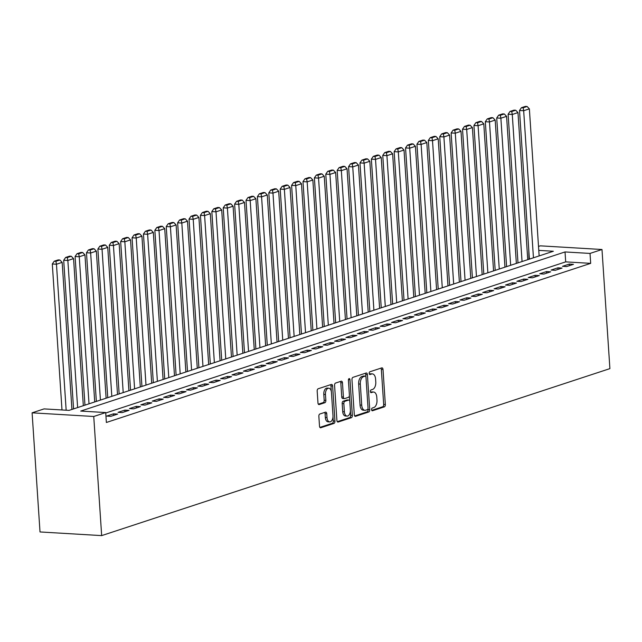 <?xml version="1.0" encoding="UTF-8"?>
<svg xmlns="http://www.w3.org/2000/svg" width="642" height="642" viewBox="0 0 642 642"><rect width="100%" height="100%" fill="white"/><g stroke="black" fill="none" stroke-linecap="round" stroke-linejoin="round"><path stroke-width="0.96" d="M371.59 409.652A1.388 0.786 93.4 0 0 372.288 410.784A1.388 0.786 93.4 0 0 372.464 410.76L384.349 406.859A1.982 1.123 93.4 0 0 385.336 404.54L383.009 369.463A1.982 1.123 93.4 0 0 382.006 367.85A1.982 1.123 93.4 0 0 381.757 367.882L369.872 371.782A1.388 0.786 93.4 0 0 369.182 373.403A1.388 0.786 93.4 0 0 369.88 374.535A1.388 0.786 93.4 0 0 370.057 374.511L371.598 374.005A6.356 3.587 93.4 0 1 372.384 373.901A6.356 3.587 93.4 0 1 375.586 379.069L375.779 381.99A6.356 3.587 93.4 0 1 372.617 389.405L371.076 389.911A1.388 0.786 93.4 0 0 370.386 391.532A1.388 0.786 93.4 0 0 371.084 392.663A1.388 0.786 93.4 0 0 371.261 392.639L372.801 392.134A6.356 3.587 93.4 0 1 373.588 392.029A6.356 3.587 93.4 0 1 376.79 397.197L376.982 400.118A6.356 3.587 93.4 0 1 373.821 407.526L372.28 408.031A1.388 0.786 93.4 0 0 371.59 409.652M319.844 414.01A1.982 1.123 93.4 0 0 318.857 416.329L319.515 426.168A1.982 1.123 93.4 0 0 320.51 427.781A1.982 1.123 93.4 0 0 320.759 427.749L333.96 423.415A1.982 1.123 93.4 0 0 334.947 421.096L332.62 386.019A1.982 1.123 93.4 0 0 331.617 384.406A1.982 1.123 93.4 0 0 331.368 384.438L318.167 388.771A1.982 1.123 93.4 0 0 317.18 391.09L317.975 402.975A1.982 1.123 93.4 0 0 318.97 404.596A1.982 1.123 93.4 0 0 319.218 404.556L324.868 402.703A1.982 1.123 93.4 0 0 325.855 400.383L325.462 394.493A5.313 3.001 93.4 0 1 328.768 388.209A5.313 3.001 93.4 0 1 331.449 392.527L332.981 415.623A5.313 3.001 93.4 0 1 329.675 421.906A5.313 3.001 93.4 0 1 327.003 417.589L326.746 413.737A1.982 1.123 93.4 0 0 325.743 412.124A1.982 1.123 93.4 0 0 325.494 412.156L319.844 414.01M105.713 412.557L93.748 416.489L101.661 535.613L609.9 368.628L601.987 249.497L590.022 253.43L565.032 251.945L80.723 411.073L105.713 412.557L106.371 422.484L590.68 263.356L590.022 253.43M354.296 414.74A1.982 1.123 93.4 0 0 355.299 416.353A1.982 1.123 93.4 0 0 355.548 416.321L368.749 411.987A1.982 1.123 93.4 0 0 369.736 409.668L367.401 374.591A1.982 1.123 93.4 0 0 366.405 372.97A1.982 1.123 93.4 0 0 366.157 373.01L352.956 377.344A1.982 1.123 93.4 0 0 351.968 379.663L354.296 414.74M351.351 417.701L338.149 422.035A1.982 1.123 93.4 0 1 337.909 422.067A1.982 1.123 93.4 0 1 336.906 420.454L334.578 385.377A1.982 1.123 93.4 0 1 335.565 383.057L341.215 381.204A1.982 1.123 93.4 0 1 341.456 381.171A1.982 1.123 93.4 0 1 342.459 382.784L343.406 397.013A1.982 1.123 93.4 0 0 344.409 398.626A1.982 1.123 93.4 0 0 344.65 398.594L348.397 397.358A1.982 1.123 93.4 0 0 349.392 395.047L348.405 380.233A1.388 0.786 93.4 0 1 349.272 378.587A1.388 0.786 93.4 0 1 349.97 379.719L352.338 415.382A1.982 1.123 93.4 0 1 351.351 417.701L349.689 417.597L337.283 421.674M566.637 266.574L573.475 264.327L569.31 264.079L562.472 266.326L566.637 266.574M555.242 270.314L562.079 268.067L557.914 267.826L551.077 270.065L555.242 270.314M543.846 274.062L550.684 271.815L546.519 271.566L539.681 273.813L543.846 274.062M532.451 277.801L539.288 275.554L535.123 275.314L528.286 277.561L532.451 277.801M521.055 281.549L527.893 279.302L523.728 279.053L516.89 281.3L521.055 281.549M509.66 285.297L516.497 283.05L512.332 282.801L505.495 285.048L509.66 285.297M498.264 289.036L505.102 286.789L500.937 286.541L494.099 288.788L498.264 289.036M486.869 292.784L493.706 290.537L489.541 290.288L482.704 292.535L486.869 292.784M475.473 296.524L482.311 294.277L478.146 294.028L471.308 296.275L475.473 296.524M464.078 300.271L470.915 298.024L466.75 297.776L459.913 300.023L464.078 300.271M452.682 304.011L459.52 301.764L455.355 301.523L448.517 303.762L452.682 304.011M441.287 307.759L448.124 305.512L443.959 305.263L437.122 307.51L441.287 307.759M429.891 311.498L436.729 309.251L432.564 309.011L425.726 311.258L429.891 311.498M418.496 315.246L425.333 312.999L421.168 312.75L414.331 314.997L418.496 315.246M407.1 318.994L413.938 316.747L409.773 316.498L402.935 318.745L407.1 318.994M395.705 322.733L402.542 320.486L398.377 320.238L391.54 322.485L395.705 322.733M384.309 326.481L391.147 324.234L386.982 323.985L380.144 326.232L384.309 326.481M372.914 330.221L379.751 327.974L375.586 327.725L368.749 329.972L372.914 330.221M361.518 333.968L368.356 331.721L364.191 331.473L357.353 333.72L361.518 333.968M350.123 337.708L356.96 335.461L352.795 335.22L345.958 337.459L350.123 337.708M338.727 341.456L345.565 339.209L341.4 338.96L334.562 341.207L338.727 341.456M327.332 345.195L334.169 342.948L330.004 342.708L323.167 344.955L327.332 345.195M315.936 348.943L322.774 346.696L318.609 346.447L311.771 348.694L315.936 348.943M304.541 352.691L311.378 350.444L307.213 350.195L300.376 352.442L304.541 352.691M293.145 356.43L299.983 354.183L295.818 353.935L288.98 356.182L293.145 356.43M281.75 360.178L288.587 357.931L284.422 357.682L277.585 359.929L281.75 360.178M270.354 363.918L277.192 361.671L273.027 361.422L266.189 363.669L270.354 363.918M258.959 367.665L265.796 365.418L261.631 365.17L254.794 367.417L258.959 367.665M247.563 371.405L254.401 369.158L250.236 368.917L243.398 371.156L247.563 371.405M236.168 375.153L243.005 372.906L238.84 372.657L232.003 374.904L236.168 375.153M224.772 378.892L231.61 376.645L227.445 376.405L220.607 378.652L224.772 378.892M213.377 382.64L220.214 380.393L216.049 380.144L209.212 382.391L213.377 382.64M201.981 386.38L208.819 384.141L204.654 383.892L197.816 386.139L201.981 386.38M190.586 390.127L197.423 387.88L193.258 387.632L186.421 389.879L190.586 390.127M179.19 393.875L186.028 391.628L181.863 391.379L175.025 393.626L179.19 393.875M167.795 397.615L174.632 395.368L170.467 395.119L163.63 397.366L167.795 397.615M156.399 401.362L163.237 399.115L159.072 398.867L152.234 401.114L156.399 401.362M145.004 405.102L151.841 402.855L147.676 402.614L140.839 404.853L145.004 405.102M133.608 408.85L140.446 406.603L136.281 406.354L129.443 408.601L133.608 408.85M122.213 412.589L129.05 410.342L124.885 410.102L118.048 412.349L122.213 412.589M110.817 416.337L117.655 414.09L113.49 413.841L106.652 416.088L110.817 416.337M590.68 263.356L565.69 261.872L105.745 412.991M538.774 250.388L553.364 251.255L69.055 410.382L44.065 408.898L32.1 412.83L40.013 531.953L101.661 535.613M529 259.256L528.751 249.65M538.51 246.44L540.339 245.838L601.987 249.497M32.1 412.83L93.748 416.489M565.69 261.872L565.032 251.945M569.31 264.079L569.414 265.66M557.914 267.826L558.018 269.407M546.519 271.566L546.623 273.147M535.123 275.314L535.227 276.895M523.728 279.053L523.832 280.634M512.332 282.801L512.436 284.382M500.937 286.541L501.041 288.122M489.541 290.288L489.645 291.869M478.146 294.028L478.25 295.609M466.75 297.776L466.854 299.357M455.355 301.523L455.459 303.104M443.959 305.263L444.063 306.844M432.564 309.011L432.668 310.592M421.168 312.75L421.272 314.331M409.773 316.498L409.877 318.079M398.377 320.238L398.481 321.819M386.982 323.985L387.086 325.566M375.586 327.725L375.69 329.306M364.191 331.473L364.295 333.054M352.795 335.22L352.899 336.801M341.4 338.96L341.504 340.541M330.004 342.708L330.108 344.289M318.609 346.447L318.713 348.028M307.213 350.195L307.317 351.776M295.818 353.935L295.922 355.516M284.422 357.682L284.526 359.263M273.027 361.422L273.131 363.003M261.631 365.17L261.735 366.751M250.236 368.917L250.34 370.498M238.84 372.657L238.944 374.238M227.445 376.405L227.549 377.986M216.049 380.144L216.153 381.725M204.654 383.892L204.758 385.473M193.258 387.632L193.362 389.212M181.863 391.379L181.967 392.96M170.467 395.119L170.571 396.7M159.072 398.867L159.176 400.447M147.676 402.614L147.78 404.195M136.281 406.354L136.385 407.935M124.885 410.102L124.989 411.683M113.49 413.841L113.594 415.422M373.588 392.029L371.927 391.925A6.356 3.587 93.4 0 0 371.132 392.037L372.801 392.134M370.554 392.222L371.132 392.037M372.384 373.901L370.723 373.805A6.356 3.587 93.4 0 0 369.928 373.909L371.598 374.005M369.351 374.101L369.928 373.909M371.758 410.35L382.68 406.763A1.982 1.123 93.4 0 0 383.675 404.444L381.34 369.367A1.982 1.123 93.4 0 0 380.963 368.147M365.892 376.75L365.739 374.487A1.982 1.123 93.4 0 0 365.354 373.267M354.681 415.96L367.08 411.883A1.982 1.123 93.4 0 0 368.067 409.572L368.002 408.577M367.336 409.66A1.388 0.786 93.4 0 0 368.026 408.039L365.98 377.247A1.388 0.786 93.4 0 0 365.282 376.116A1.388 0.786 93.4 0 0 365.105 376.14L363.484 376.669A6.356 3.587 93.4 0 0 360.322 384.085L361.719 405.134A6.356 3.587 93.4 0 0 364.921 410.302A6.356 3.587 93.4 0 0 365.715 410.19L367.336 409.66M363.781 376.06A1.388 0.786 93.4 0 0 363.613 376.019A1.388 0.786 93.4 0 0 363.444 376.043L365.105 376.14M364.921 410.302L363.252 410.198A6.356 3.587 93.4 0 1 360.05 405.038L358.653 383.988A6.356 3.587 93.4 0 1 361.815 376.573L363.444 376.043M342.988 398.489A1.982 1.123 93.4 0 1 342.74 398.53A1.982 1.123 93.4 0 1 341.737 396.908L340.798 382.688A1.982 1.123 93.4 0 0 340.412 381.468M349.376 395.681L349.73 401.065M350.38 410.848L350.676 415.286L352.338 415.382M344.385 411.771A5.313 3.001 93.4 0 0 347.065 416.096A5.313 3.001 93.4 0 0 350.372 409.805L349.826 401.667A1.982 1.123 93.4 0 0 348.831 400.054A1.982 1.123 93.4 0 0 348.582 400.086L344.834 401.322A1.982 1.123 93.4 0 0 343.847 403.633L344.385 411.771L342.724 411.674A5.313 3.001 93.4 0 0 345.396 415.992L347.065 416.096M347.402 400.022A1.982 1.123 93.4 0 0 347.161 399.958A1.982 1.123 93.4 0 0 346.913 399.99L348.582 400.086M342.724 411.674L342.178 403.537A1.982 1.123 93.4 0 1 343.165 401.218L346.913 399.99M349.689 417.597A1.982 1.123 93.4 0 0 350.676 415.286M329.675 421.906L328.014 421.81A5.313 3.001 93.4 0 1 325.333 417.485L325.077 413.641A1.982 1.123 93.4 0 0 324.7 412.421M328.768 388.209L327.107 388.105A5.313 3.001 93.4 0 0 323.801 394.389L325.462 394.493M318.352 404.195L323.199 402.606A1.982 1.123 93.4 0 0 324.194 400.287L323.801 394.389M331.32 391.524L330.951 385.922A1.982 1.123 93.4 0 0 330.574 384.702M319.893 427.387L332.291 423.319A1.982 1.123 93.4 0 0 333.278 421L332.989 416.666M533.446 257.803L523.671 110.729L529.369 108.859L539.144 255.925M523.11 107.792L527.098 106.484L525.429 106.387L521.44 107.695L523.11 107.792L523.671 110.729L519.506 110.48L529.385 259.135M529.369 108.859L527.098 106.484M521.44 107.695L519.506 110.48M522.05 261.543L512.276 114.477L517.974 112.599L527.748 259.673M511.714 111.539L515.703 110.223L514.033 110.127L510.045 111.435L511.714 111.539L512.276 114.477L508.111 114.228L517.99 262.875M517.974 112.599L515.703 110.223M510.045 111.435L508.111 114.228M510.655 265.29L500.88 118.216L506.578 116.346L516.353 263.413M500.319 115.279L504.307 113.971L502.638 113.875L498.649 115.183L500.319 115.279L500.88 118.216L496.715 117.968L506.594 266.623M506.578 116.346L504.307 113.971M498.649 115.183L496.715 117.968M499.259 269.03L489.485 121.964L495.183 120.086L504.957 267.16M488.923 119.027L492.912 117.719L491.242 117.614L487.254 118.922L488.923 119.027L489.485 121.964L485.32 121.715L495.199 270.37M495.183 120.086L492.912 117.719M487.254 118.922L485.32 121.715M487.864 272.778L478.089 125.704L483.787 123.834L493.562 270.908M477.528 122.766L481.516 121.458L479.847 121.362L475.858 122.67L477.528 122.766L478.089 125.704L473.924 125.455L483.803 274.11M483.787 123.834L481.516 121.458M475.858 122.67L473.924 125.455M476.468 276.517L466.694 129.451L472.392 127.581L482.166 274.648M466.132 126.514L470.121 125.206L468.451 125.102L464.463 126.418L466.132 126.514L466.694 129.451L462.529 129.202L472.408 277.858M472.392 127.581L470.121 125.206M464.463 126.418L462.529 129.202M465.073 280.265L455.298 133.191L460.996 131.321L470.771 278.395M454.737 130.254L458.725 128.946L457.056 128.849L453.067 130.157L454.737 130.254L455.298 133.191L451.133 132.95L461.012 281.597M460.996 131.321L458.725 128.946M453.067 130.157L451.133 132.95M453.677 284.013L443.903 136.939L449.601 135.069L459.375 282.135M443.341 134.001L447.33 132.693L445.66 132.589L441.672 133.905L443.341 134.001L443.903 136.939L439.738 136.69L449.617 285.345M449.601 135.069L447.33 132.693M441.672 133.905L439.738 136.69M442.282 287.752L432.507 140.678L438.205 138.808L447.98 285.883M431.946 137.749L435.934 136.433L434.265 136.337L430.276 137.645L431.946 137.749L432.507 140.678L428.342 140.438L438.221 289.085M438.205 138.808L435.934 136.433M430.276 137.645L428.342 140.438M430.886 291.5L421.112 144.426L426.81 142.556L436.584 289.622M420.55 141.489L424.539 140.181L422.869 140.084L418.881 141.392L420.55 141.489L421.112 144.426L416.947 144.177L426.826 292.832M426.81 142.556L424.539 140.181M418.881 141.392L416.947 144.177M419.491 295.24L409.716 148.174L415.414 146.296L425.189 293.37M409.155 145.236L413.143 143.92L411.474 143.824L407.485 145.132L409.155 145.236L409.716 148.174L405.551 147.925L415.43 296.572M415.414 146.296L413.143 143.92M407.485 145.132L405.551 147.925M408.095 298.987L398.321 151.913L404.019 150.043L413.793 297.11M397.759 148.976L401.748 147.668L400.078 147.572L396.09 148.88L397.759 148.976L398.321 151.913L394.156 151.664L404.035 300.32M404.019 150.043L401.748 147.668M396.09 148.88L394.156 151.664M396.7 302.727L386.925 155.661L392.623 153.783L402.398 300.857M386.364 152.724L390.352 151.416L388.683 151.311L384.694 152.619L386.364 152.724L386.925 155.661L382.76 155.412L392.639 304.067M392.623 153.783L390.352 151.416M384.694 152.619L382.76 155.412M385.304 306.475L375.53 159.401L381.228 157.531L391.002 304.605M374.968 156.463L378.957 155.155L377.287 155.059L373.299 156.367L374.968 156.463L375.53 159.401L371.365 159.152L381.244 307.807M381.228 157.531L378.957 155.155M373.299 156.367L371.365 159.152M373.909 310.214L364.134 163.148L369.832 161.278L379.607 308.345M363.573 160.211L367.561 158.903L365.892 158.799L361.903 160.115L363.573 160.211L364.134 163.148L359.969 162.899L369.848 311.555M369.832 161.278L367.561 158.903M361.903 160.115L359.969 162.899M362.513 313.962L352.739 166.888L358.437 165.018L368.211 312.092M352.177 163.951L356.166 162.643L354.496 162.546L350.508 163.854L352.177 163.951L352.739 166.888L348.574 166.647L358.453 315.294M358.437 165.018L356.166 162.643M350.508 163.854L348.574 166.647M351.118 317.71L341.343 170.636L347.041 168.766L356.816 315.832M340.782 167.698L344.77 166.39L343.101 166.286L339.112 167.602L340.782 167.698L341.343 170.636L337.178 170.387L347.057 319.042M347.041 168.766L344.77 166.39M339.112 167.602L337.178 170.387M339.722 321.449L329.948 174.375L335.646 172.505L345.42 319.58M329.386 171.446L333.375 170.13L331.705 170.034L327.717 171.342L329.386 171.446L329.948 174.375L325.783 174.134L335.662 322.782M335.646 172.505L333.375 170.13M327.717 171.342L325.783 174.134M328.327 325.197L318.552 178.123L324.25 176.253L334.025 323.319M317.991 175.186L321.979 173.878L320.31 173.781L316.321 175.089L317.991 175.186L318.552 178.123L314.387 177.874L324.266 326.529M324.25 176.253L321.979 173.878M316.321 175.089L314.387 177.874M316.931 328.937L307.165 181.871L312.855 179.993L322.629 327.067M306.595 178.933L310.584 177.617L308.914 177.521L304.926 178.829L306.595 178.933L307.165 181.871L302.992 181.622L312.871 330.269M312.855 179.993L310.584 177.617M304.926 178.829L302.992 181.622M305.536 332.684L295.769 185.61L301.467 183.74L311.234 330.807M295.2 182.673L299.188 181.365L297.519 181.269L293.53 182.577L295.2 182.673L295.769 185.61L291.596 185.361L301.475 334.017M301.467 183.74L299.188 181.365M293.53 182.577L291.596 185.361M294.14 336.424L284.374 189.358L290.072 187.48L299.838 334.554M283.804 186.421L287.793 185.105L286.123 185.008L282.135 186.316L283.804 186.421L284.374 189.358L280.201 189.109L290.08 337.764M290.072 187.48L287.793 185.105M282.135 186.316L280.201 189.109M282.745 340.172L272.978 193.098L278.676 191.228L288.443 338.302M272.409 190.16L276.397 188.852L274.728 188.756L270.739 190.064L272.409 190.16L272.978 193.098L268.805 192.849L278.684 341.504M278.676 191.228L276.397 188.852M270.739 190.064L268.805 192.849M271.349 343.911L261.583 196.845L267.281 194.967L277.047 342.042M261.013 193.908L265.002 192.6L263.332 192.496L259.344 193.812L261.013 193.908L261.583 196.845L257.41 196.596L267.289 345.252M267.281 194.967L265.002 192.6M259.344 193.812L257.41 196.596M259.954 347.659L250.187 200.585L255.885 198.715L265.652 345.789M249.618 197.648L253.606 196.34L251.937 196.243L247.948 197.551L249.618 197.648L250.187 200.585L246.014 200.344L255.893 348.991M255.885 198.715L253.606 196.34M247.948 197.551L246.014 200.344M248.558 351.407L238.792 204.333L244.49 202.463L254.256 349.529M238.222 201.395L242.211 200.087L240.541 199.983L236.553 201.299L238.222 201.395L238.792 204.333L234.619 204.084L244.498 352.739M244.49 202.463L242.211 200.087M236.553 201.299L234.619 204.084M237.163 355.146L227.396 208.072L233.094 206.202L242.861 353.277M226.827 205.143L230.815 203.827L229.146 203.731L225.157 205.039L226.827 205.143L227.396 208.072L223.223 207.831L233.102 356.479M233.094 206.202L230.815 203.827M225.157 205.039L223.223 207.831M225.767 358.894L216.001 211.82L221.699 209.95L231.465 357.016M215.431 208.883L219.42 207.575L217.75 207.47L213.762 208.786L215.431 208.883L216.001 211.82L211.828 211.571L221.707 360.226M221.699 209.95L219.42 207.575M213.762 208.786L211.828 211.571M214.372 362.634L204.605 215.568L210.303 213.69L220.07 360.764M204.036 212.63L208.024 211.314L206.355 211.218L202.366 212.526L204.036 212.63L204.605 215.568L200.432 215.319L210.311 363.966M210.303 213.69L208.024 211.314M202.366 212.526L200.432 215.319M202.976 366.381L193.21 219.307L198.908 217.437L208.674 364.504M192.64 216.37L196.629 215.062L194.959 214.966L190.971 216.274L192.64 216.37L193.21 219.307L189.037 219.058L198.916 367.714M198.908 217.437L196.629 215.062M190.971 216.274L189.037 219.058M191.581 370.121L181.814 223.055L187.512 221.177L197.279 368.251M181.245 220.118L185.233 218.802L183.564 218.705L179.575 220.013L181.245 220.118L181.814 223.055L177.641 222.806L187.52 371.461M187.512 221.177L185.233 218.802M179.575 220.013L177.641 222.806M180.185 373.869L170.419 226.795L176.117 224.925L185.883 371.999M169.849 223.857L173.838 222.549L172.168 222.453L168.18 223.761L169.849 223.857L170.419 226.795L166.246 226.546L176.125 375.201M176.117 224.925L173.838 222.549M168.18 223.761L166.246 226.546M168.79 377.608L159.023 230.542L164.721 228.664L174.488 375.739M158.454 227.605L162.442 226.297L160.773 226.193L156.784 227.509L158.454 227.605L159.023 230.542L154.85 230.293L164.729 378.949M164.721 228.664L162.442 226.297M156.784 227.509L154.85 230.293M157.394 381.356L147.628 234.282L153.326 232.412L163.092 379.486M147.058 231.345L151.047 230.037L149.377 229.94L145.389 231.248L147.058 231.345L147.628 234.282L143.455 234.041L153.334 382.688M153.326 232.412L151.047 230.037M145.389 231.248L143.455 234.041M145.999 385.104L136.232 238.03L141.93 236.16L151.697 383.226M135.663 235.092L139.651 233.784L137.982 233.68L133.993 234.996L135.663 235.092L136.232 238.03L132.059 237.781L141.938 386.436M141.93 236.16L139.651 233.784M133.993 234.996L132.059 237.781M134.603 388.843L124.837 241.769L130.535 239.899L140.301 386.974M124.267 238.84L128.256 237.524L126.586 237.428L122.598 238.736L124.267 238.84L124.837 241.769L120.664 241.528L130.543 390.175M130.535 239.899L128.256 237.524M122.598 238.736L120.664 241.528M123.208 392.591L113.441 245.517L119.139 243.647L128.906 390.713M112.872 242.58L116.86 241.272L115.191 241.167L111.202 242.483L112.872 242.58L113.441 245.517L109.268 245.268L119.147 393.923M119.139 243.647L116.86 241.272M111.202 242.483L109.268 245.268M111.812 396.331L102.046 249.265L107.744 247.387L117.51 394.461M101.476 246.327L105.465 245.011L103.795 244.915L99.807 246.223L101.476 246.327L102.046 249.265L97.881 249.016L107.752 397.663M107.744 247.387L105.465 245.011M99.807 246.223L97.881 249.016M100.417 400.078L90.65 253.004L96.348 251.134L106.115 398.2M90.081 250.067L94.069 248.759L92.4 248.663L88.411 249.971L90.081 250.067L90.65 253.004L86.485 252.755L96.356 401.411M96.348 251.134L94.069 248.759M88.411 249.971L86.485 252.755M89.021 403.818L79.255 256.752L84.953 254.874L94.719 401.948M78.685 253.815L82.674 252.499L81.004 252.402L77.016 253.71L78.685 253.815L79.255 256.752L75.09 256.503L84.961 405.158M84.953 254.874L82.674 252.499M77.016 253.71L75.09 256.503M77.626 407.566L67.859 260.492L73.557 258.622L83.324 405.696M67.29 257.554L71.278 256.246L69.609 256.15L65.62 257.458L67.29 257.554L67.859 260.492L63.694 260.243L73.565 408.898M73.557 258.622L71.278 256.246M65.62 257.458L63.694 260.243M66.158 410.206L56.464 264.239L62.162 262.361L71.928 409.435M55.894 261.302L59.883 259.994L58.213 259.89L54.225 261.206L55.894 261.302L56.464 264.239L52.299 263.99L61.993 409.957M62.162 262.361L59.883 259.994M54.225 261.206L52.299 263.99M381.34 369.367L383.009 369.463M383.675 404.444L385.336 404.54M382.68 406.763L384.349 406.859M365.739 374.487L367.401 374.591M368.067 409.572L369.736 409.668M367.08 411.883L368.749 411.987M355.058 416.289L355.548 416.321M361.815 376.573L363.484 376.669M358.653 383.988L360.322 384.085M360.05 405.038L361.719 405.134M337.668 422.011L338.149 422.035M340.798 382.688L342.459 382.784M341.737 396.908L343.406 397.013M348.445 379.631L349.97 379.719M343.165 401.218L344.834 401.322M342.178 403.537L343.847 403.633M325.077 413.641L326.746 413.737M325.333 417.485L327.003 417.589M324.194 400.287L325.855 400.383M323.199 402.606L324.868 402.703M318.729 404.532L319.218 404.556M330.951 385.922L332.62 386.019M333.278 421L334.947 421.096M332.291 423.319L333.96 423.415M320.27 427.724L320.759 427.749M363.613 376.019L365.282 376.116M342.74 398.53L344.409 398.626M347.161 399.958L348.831 400.054"/></g></svg>
